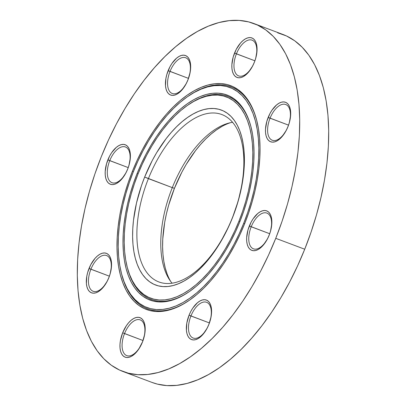 <?xml version="1.0" encoding="UTF-8"?>
<svg xmlns="http://www.w3.org/2000/svg" width="406" height="406" viewBox="0 0 406 406"><rect width="100%" height="100%" fill="white"/><g stroke="black" fill="none" stroke-linecap="round" stroke-linejoin="round"><path stroke-width="0.61" d="M244.64 223.731L243.681 223.336A117.562 60.768 110.6 0 1 175.372 306.185A117.562 60.768 110.6 0 1 121.176 272.35A117.562 60.768 110.6 0 1 133.335 171.763L129.326 182.578L125.885 193.54L123.043 204.538L120.836 215.474L119.283 226.233L118.395 236.718L118.176 246.823L118.643 256.455L119.78 265.519L121.577 273.928L124.018 281.602L127.083 288.468L130.737 294.457L134.949 299.516L139.674 303.587L144.876 306.642L150.494 308.641L156.477 309.575L162.77 309.428L169.307 308.205L176.037 305.916L182.878 302.582L189.78 298.237L196.666 292.924L203.477 286.692L210.141 279.597L216.596 271.715L222.782 263.124L228.639 253.892L234.11 244.123L239.139 233.907L243.681 223.336L247.69 212.521L251.131 201.559L253.968 190.561L256.176 179.625L257.734 168.866L258.622 158.381L258.835 148.276L258.373 138.644L257.237 129.58L255.44 121.171L252.999 113.497L249.934 106.631L246.28 100.642L242.067 95.583L237.337 91.512L232.141 88.457L226.523 86.458L220.539 85.524L214.246 85.671L207.705 86.894L200.98 89.183L194.134 92.517L187.237 96.861L180.35 102.175L173.54 108.407L166.876 115.502L160.421 123.383L154.234 131.975L148.378 141.207L142.907 150.976L137.878 161.192L133.335 171.763A117.562 60.768 110.6 0 1 187.156 96.917A117.562 60.768 110.6 0 1 251.522 109.914A117.562 60.768 110.6 0 1 243.681 223.336L244.64 223.731M121.176 272.35L121.404 273.289A118.567 61.286 -69.4 0 0 190.282 299.618A118.567 61.286 -69.4 0 1 121.292 272.817M187.156 96.917L187.948 96.359A118.567 61.286 -69.4 0 1 257.105 121.947A118.567 61.286 -69.4 0 0 187.552 96.643M132.392 171.322A119.572 61.808 110.6 0 1 201.868 87.057A119.572 61.808 110.6 0 1 256.993 121.47A119.572 61.808 110.6 0 1 244.625 223.777L240.002 234.526L234.886 244.919L229.324 254.856L223.366 264.245L217.078 272.984L210.511 281.003L203.731 288.214L196.808 294.553L189.8 299.958L182.781 304.378L175.823 307.768L168.982 310.098L162.329 311.341L155.929 311.493L149.844 310.544L144.13 308.504L138.842 305.403L134.036 301.257L129.753 296.116L126.033 290.021L122.916 283.043L120.43 275.232L118.603 266.681L117.446 257.46L116.979 247.665L117.192 237.383L118.1 226.721L119.679 215.779L121.927 204.66L124.815 193.469L128.311 182.324L132.392 171.322L137.015 160.573L142.13 150.179L147.693 140.243L153.646 130.854L159.939 122.115L166.506 114.096L173.286 106.885L180.208 100.546L187.217 95.141L194.23 90.721L201.193 87.331L208.034 85.001L214.688 83.758L221.087 83.606L227.172 84.555L232.887 86.595L238.175 89.696L242.981 93.842L247.264 98.983L250.984 105.078L254.1 112.056L256.582 119.866L258.414 128.418L259.566 137.639L260.038 147.434L259.82 157.716L258.916 168.378L257.333 179.32L255.09 190.439L252.202 201.63L248.7 212.774L244.625 223.777A119.572 61.808 110.6 0 1 189.886 299.902A119.572 61.808 110.6 0 1 124.414 286.682A119.572 61.808 110.6 0 1 132.392 171.322L133.356 171.713L132.392 171.322M239.926 221.529L238.967 221.133A107.514 55.571 110.6 0 1 176.498 296.898A107.514 55.571 110.6 0 1 126.931 265.955A107.514 55.571 110.6 0 1 138.05 173.966L134.381 183.857L131.234 193.88L128.641 203.944L126.621 213.942L125.2 223.782L124.383 233.369L124.19 242.61L124.612 251.421L125.652 259.708L127.296 267.402L129.529 274.42L132.331 280.698L135.675 286.174L139.527 290.797L143.851 294.528L148.606 297.319L153.742 299.146L159.213 300.004L164.968 299.867L170.951 298.75L177.102 296.654L183.36 293.604L189.673 289.63L195.971 284.773L202.198 279.074L208.293 272.588L214.195 265.377L219.854 257.516L225.208 249.081L230.212 240.144L234.81 230.801L238.967 221.133L242.631 211.242L245.782 201.219L248.376 191.155L250.395 181.157L251.816 171.317L252.628 161.73L252.826 152.489L252.4 143.678L251.365 135.391L249.72 127.697L247.487 120.678L244.681 114.401L241.342 108.925L237.49 104.301L233.166 100.571L228.411 97.78L223.275 95.953L217.804 95.095L212.049 95.232L206.065 96.349L199.914 98.445L193.657 101.495L187.344 105.469L181.046 110.325L174.819 116.025L168.723 122.51L162.821 129.722L157.163 137.583L151.808 146.018L146.805 154.955L142.207 164.298L138.05 173.966A107.514 55.571 110.6 0 1 187.273 105.519A107.514 55.571 110.6 0 1 246.137 117.405A107.514 55.571 110.6 0 1 238.967 221.133L239.926 221.529M126.931 265.955L127.159 266.899A108.519 56.094 -69.4 0 0 190.165 291.021A108.519 56.094 -69.4 0 1 127.048 266.422M187.273 105.519L188.064 104.961A108.519 56.094 -69.4 0 1 251.35 128.342A108.519 56.094 -69.4 0 0 187.668 105.24M137.106 173.524A109.524 56.612 110.6 0 1 200.742 96.344A109.524 56.612 110.6 0 1 251.238 127.865A109.524 56.612 110.6 0 1 239.905 221.575L235.678 231.42L230.989 240.941L225.893 250.04L220.438 258.637L214.678 266.646L208.659 273.989L202.452 280.597L196.108 286.403L189.693 291.356L183.263 295.401L176.889 298.506L170.621 300.638L164.526 301.78L158.665 301.917L153.092 301.049L147.86 299.181L143.013 296.339L138.613 292.543L134.685 287.834L131.28 282.251L128.428 275.857L126.154 268.706L124.48 260.87L123.419 252.425L122.988 243.453L123.185 234.039L124.018 224.269L125.464 214.246L127.52 204.061L130.164 193.814L133.371 183.603L137.106 173.524L141.339 163.679L146.028 154.158L151.123 145.059L156.579 136.462L162.339 128.453L168.353 121.11L174.565 114.502L180.909 108.696L187.323 103.743L193.753 99.698L200.128 96.592L206.395 94.461L212.485 93.319L218.352 93.182L223.924 94.05L229.157 95.917L233.998 98.759L238.403 102.556L242.326 107.265L245.731 112.848L248.589 119.242L250.862 126.393L252.537 134.229L253.598 142.673L254.029 151.646L253.831 161.06L252.999 170.83L251.553 180.853L249.492 191.038L246.848 201.285L243.646 211.496L239.905 221.575A109.524 56.612 110.6 0 1 189.769 291.3A109.524 56.612 110.6 0 1 129.803 279.191A109.524 56.612 110.6 0 1 137.106 173.524L138.07 173.92L137.106 173.524M172.301 187.623A89.427 46.223 110.6 0 1 228.695 123.114A89.427 46.223 110.6 0 1 232.577 122.297A89.427 46.223 -69.4 0 0 172.301 187.623L144.653 177.052A93.446 48.304 110.6 0 1 223.193 110.833A93.446 48.304 110.6 0 1 232.364 218.047L232.333 217.865A89.427 46.223 -69.4 0 0 223.559 115.263A89.427 46.223 -69.4 0 0 148.398 178.635A89.427 46.223 110.6 0 1 221.849 114.543A89.427 46.223 110.6 0 1 232.333 217.865A89.427 46.223 110.6 0 1 158.888 281.952A89.427 46.223 110.6 0 1 148.398 178.635L172.301 187.623A89.427 46.223 -69.4 0 0 172.063 283.19A89.427 46.223 110.6 0 1 169.683 280.018A89.427 46.223 110.6 0 1 172.301 187.623L174.433 188.323L172.301 187.623M230.471 122.683A91.751 47.426 -69.4 0 0 174.433 188.323L181.903 172.103L186.171 164.476L195.57 150.57L200.61 144.419L205.812 138.882L211.125 134.021L216.499 129.869L221.884 126.479M108.823 277.608A19.092 9.866 -69.4 0 0 106.951 255.704A19.092 9.866 -69.4 0 0 90.908 269.229L89.036 268.442A21.102 10.906 110.6 0 1 106.768 253.486A21.102 10.906 110.6 0 1 108.838 277.699L108.823 277.608A19.092 9.866 110.6 0 1 93.147 291.29A19.092 9.866 110.6 0 1 90.908 269.229A19.092 9.866 110.6 0 1 106.585 255.547A19.092 9.866 110.6 0 1 108.823 277.608L107.118 281.429L102.819 287.793L100.399 290.188L97.927 291.919L95.491 292.929L93.187 293.178L91.106 292.65L89.325 291.371L87.909 289.387L86.925 286.778L86.397 283.642L86.788 276.283L87.696 272.35L90.751 264.707L95.055 258.343L97.47 255.953L99.947 254.217L102.383 253.207L104.687 252.963L106.768 253.486L108.549 254.765L109.96 256.749L110.95 259.358L111.477 262.494L111.523 266.037L110.178 273.786L108.838 277.699A21.102 10.906 110.6 0 1 91.106 292.65A21.102 10.906 110.6 0 1 89.036 268.442L109.366 276.171L90.908 269.229A19.092 9.866 -69.4 0 0 92.781 291.132A19.092 9.866 -69.4 0 0 108.823 277.608M208.857 324.364A19.092 9.866 -69.4 0 0 206.984 302.46A19.092 9.866 -69.4 0 0 190.937 315.985L189.064 315.198A21.102 10.906 110.6 0 1 206.801 300.242A21.102 10.906 110.6 0 1 208.872 324.455L208.857 324.364A19.092 9.866 110.6 0 1 193.175 338.046A19.092 9.866 110.6 0 1 190.937 315.985A19.092 9.866 110.6 0 1 206.618 302.303A19.092 9.866 110.6 0 1 208.857 324.364L207.151 328.185L202.853 334.549L200.432 336.944L197.955 338.675L195.525 339.685L193.22 339.934L191.135 339.406L189.353 338.127L187.942 336.143L186.953 333.534L186.43 330.398L186.821 323.039L189.064 315.198L190.784 311.463L192.814 308.052L197.504 302.703L199.98 300.973L202.416 299.963L204.715 299.714L206.801 300.242L208.582 301.521L209.993 303.505L210.983 306.114L211.506 309.25L211.551 312.793L211.115 316.609L208.872 324.455A21.102 10.906 110.6 0 1 191.135 339.406A21.102 10.906 110.6 0 1 189.064 315.198L209.394 322.927L190.937 315.985A19.092 9.866 -69.4 0 0 192.809 337.888A19.092 9.866 -69.4 0 0 208.857 324.364M142.455 341.948A19.092 9.866 -69.4 0 0 140.583 320.045A19.092 9.866 -69.4 0 0 124.535 333.575L122.663 332.783A21.102 10.906 110.6 0 1 140.4 317.832A21.102 10.906 110.6 0 1 142.47 342.04L142.455 341.948A19.092 9.866 110.6 0 1 126.779 355.631A19.092 9.866 110.6 0 1 124.535 333.575A19.092 9.866 110.6 0 1 140.217 319.892A19.092 9.866 110.6 0 1 142.455 341.948L138.72 349.18L136.452 352.139L134.031 354.529L131.559 356.265L129.123 357.27L126.819 357.519L124.733 356.991L122.952 355.712L121.541 353.727L120.552 351.119L120.029 347.983L119.983 344.44L120.42 340.629L122.663 332.783L126.413 325.642L128.687 322.684L131.102 320.293L133.579 318.558L136.015 317.548L138.319 317.304L140.4 317.832L142.181 319.111L143.592 321.09L144.582 323.704L145.109 326.84L144.714 334.194L142.47 342.04A21.102 10.906 110.6 0 1 124.733 356.991A21.102 10.906 110.6 0 1 122.663 332.783L142.993 340.517L124.535 333.575A19.092 9.866 -69.4 0 0 126.413 355.478A19.092 9.866 -69.4 0 0 142.455 341.948M127.662 169.028A19.092 9.866 -69.4 0 0 125.789 147.124A19.092 9.866 -69.4 0 0 109.747 160.649L107.874 159.857A21.102 10.906 110.6 0 1 125.606 144.906A21.102 10.906 110.6 0 1 127.677 169.119L127.662 169.028A19.092 9.866 110.6 0 1 111.985 182.705A19.092 9.866 110.6 0 1 109.747 160.649A19.092 9.866 110.6 0 1 125.424 146.967A19.092 9.866 110.6 0 1 127.662 169.028L125.961 172.849L121.658 179.213L119.237 181.609L116.766 183.339L114.33 184.349L112.026 184.598L109.945 184.07L108.163 182.791L106.748 180.807L105.763 178.198L105.235 175.062L105.19 171.52L106.534 163.77L109.59 156.127L111.625 152.717L116.309 147.368L118.785 145.637L121.221 144.627L123.525 144.379L125.606 144.906L127.388 146.185L128.798 148.17L129.788 150.778L130.316 153.915L130.362 157.457L129.017 165.206L127.677 169.119A21.102 10.906 110.6 0 1 109.945 184.07A21.102 10.906 110.6 0 1 107.874 159.857L128.205 167.592L109.747 160.649A19.092 9.866 -69.4 0 0 111.62 182.553A19.092 9.866 -69.4 0 0 127.662 169.028M187.937 79.815A19.092 9.866 -69.4 0 0 186.065 57.911A19.092 9.866 -69.4 0 0 170.018 71.436L168.145 70.644A21.102 10.906 110.6 0 1 185.882 55.693A21.102 10.906 110.6 0 1 187.953 79.906L187.937 79.815A19.092 9.866 110.6 0 1 172.256 93.492A19.092 9.866 110.6 0 1 170.018 71.436A19.092 9.866 110.6 0 1 185.699 57.753A19.092 9.866 110.6 0 1 187.937 79.815L186.232 83.636L181.929 90L179.513 92.395L177.036 94.126L174.6 95.136L172.296 95.385L170.215 94.857L168.434 93.578L167.023 91.594L166.034 88.985L165.506 85.849L165.902 78.49L166.805 74.557L169.865 66.914L171.895 63.503L176.585 58.154L179.056 56.424L181.492 55.414L183.796 55.165L185.882 55.693L187.663 56.972L189.074 58.956L190.064 61.565L190.587 64.701L190.632 68.244L190.196 72.06L187.953 79.906A21.102 10.906 110.6 0 1 170.215 94.857A21.102 10.906 110.6 0 1 168.145 70.644L188.475 78.378L170.018 71.436A19.092 9.866 -69.4 0 0 171.89 93.339A19.092 9.866 -69.4 0 0 187.937 79.815M254.339 62.225A19.092 9.866 -69.4 0 0 252.466 40.321A19.092 9.866 -69.4 0 0 236.419 53.851L234.546 53.059A21.102 10.906 110.6 0 1 252.278 38.108A21.102 10.906 110.6 0 1 254.349 62.316L254.339 62.225A19.092 9.866 110.6 0 1 238.657 75.907A19.092 9.866 110.6 0 1 236.419 53.851A19.092 9.866 110.6 0 1 252.101 40.169A19.092 9.866 110.6 0 1 254.339 62.225L252.633 66.046L248.33 72.415L245.914 74.805L243.438 76.541L241.002 77.551L238.698 77.795L236.617 77.267L234.835 75.988L233.425 74.009L232.435 71.395L231.907 68.259L231.862 64.716L233.206 56.967L236.262 49.329L240.565 42.96L242.986 40.57L245.457 38.834L247.893 37.829L250.197 37.58L252.278 38.108L254.06 39.387L255.475 41.371L256.46 43.98L256.988 47.116L257.034 50.659L255.689 58.408L254.349 62.316A21.102 10.906 110.6 0 1 236.617 77.267A21.102 10.906 110.6 0 1 234.546 53.059L254.877 60.793L236.419 53.851A19.092 9.866 -69.4 0 0 238.292 75.755A19.092 9.866 -69.4 0 0 254.339 62.225M287.971 126.565A19.092 9.866 -69.4 0 0 286.093 104.662A19.092 9.866 -69.4 0 0 270.051 118.192L268.178 117.4A21.102 10.906 110.6 0 1 285.91 102.449A21.102 10.906 110.6 0 1 287.981 126.657L287.971 126.565A19.092 9.866 110.6 0 1 272.289 140.248A19.092 9.866 110.6 0 1 270.051 118.192A19.092 9.866 110.6 0 1 285.733 104.509A19.092 9.866 110.6 0 1 287.971 126.565L286.266 130.392L281.962 136.756L279.546 139.146L277.07 140.882L274.634 141.892L272.33 142.136L270.249 141.613L268.467 140.334L267.057 138.35L266.067 135.741L265.539 132.605L265.494 129.062L266.838 121.313L269.894 113.67L271.929 110.259L276.618 104.91L279.089 103.18L281.525 102.17L283.83 101.921L285.91 102.449L287.692 103.728L289.102 105.712L290.092 108.321L290.62 111.457L290.666 114.999L289.321 122.749L287.981 126.657A21.102 10.906 110.6 0 1 270.249 141.613A21.102 10.906 110.6 0 1 268.178 117.4L288.509 125.134L270.051 118.192A19.092 9.866 -69.4 0 0 271.924 140.095A19.092 9.866 -69.4 0 0 287.971 126.565M269.132 235.15A19.092 9.866 -69.4 0 0 267.255 213.246A19.092 9.866 -69.4 0 0 251.212 226.771L249.34 225.98A21.102 10.906 110.6 0 1 267.072 211.029A21.102 10.906 110.6 0 1 269.142 235.241L269.132 235.15A19.092 9.866 110.6 0 1 253.451 248.827A19.092 9.866 110.6 0 1 251.212 226.771A19.092 9.866 110.6 0 1 266.889 213.089A19.092 9.866 110.6 0 1 269.132 235.15L267.427 238.972L263.124 245.336L260.708 247.731L258.231 249.462L255.795 250.472L253.491 250.72L251.41 250.192L249.629 248.914L248.218 246.929L247.229 244.321L246.701 241.184L246.655 237.642L248 229.892L251.055 222.249L253.09 218.839L257.774 213.49L260.251 211.759L262.687 210.75L264.991 210.501L267.072 211.029L268.853 212.308L270.264 214.292L271.254 216.9L271.781 220.037L271.827 223.579L270.482 231.329L269.142 235.241A21.102 10.906 110.6 0 1 251.41 250.192A21.102 10.906 110.6 0 1 249.34 225.98L269.67 233.714L251.212 226.771A19.092 9.866 -69.4 0 0 253.085 248.675A19.092 9.866 -69.4 0 0 269.132 235.15M123.069 371.541L152.052 382.442A185.892 96.085 -69.4 0 0 304.728 249.228L275.745 238.327A185.892 96.085 110.6 0 1 123.069 371.541A185.892 96.085 110.6 0 1 101.272 156.772L94.928 173.88L89.487 191.211L85.001 208.603L81.51 225.888L79.048 242.905L77.642 259.48L77.302 275.461L78.038 290.691L79.835 305.023L82.677 318.319L86.539 330.454L91.38 341.309L97.161 350.779L103.819 358.777L111.295 365.217L119.516 370.044L128.397 373.21L137.857 374.687L147.809 374.454L158.152 372.52L168.784 368.897L179.609 363.629L190.521 356.757L201.406 348.353L212.176 338.497L222.711 327.287L232.922 314.823L242.702 301.232L251.964 286.641L260.611 271.193L268.564 255.034L275.745 238.327L282.089 221.219L287.529 203.888L292.015 186.496L295.507 169.211L297.968 152.194L299.374 135.619L299.714 119.638L298.978 104.408L297.182 90.076L294.34 76.78L290.478 64.645L285.636 53.79L279.856 44.32L273.192 36.322L265.722 29.882L257.5 25.055L248.619 21.888L239.154 20.412L229.207 20.645L218.864 22.579L208.232 26.202L197.407 31.47L186.496 38.342L175.605 46.746L164.841 56.601L154.305 67.812L144.094 80.276L134.315 93.867L125.053 108.458L116.405 123.906L108.453 140.065L101.272 156.772A185.892 96.085 110.6 0 1 253.948 23.558A185.892 96.085 110.6 0 1 275.745 238.327L304.728 249.228A185.892 96.085 -69.4 0 0 282.931 34.459L253.948 23.558M144.653 177.052L152.26 160.527L156.609 152.763L166.181 138.593L171.312 132.331L176.61 126.692L182.025 121.739L187.496 117.517L192.982 114.061L198.422 111.411L203.766 109.59L208.968 108.62L213.967 108.503L218.727 109.244L223.193 110.833L227.324 113.264L231.08 116.502L234.429 120.521L237.332 125.281L239.768 130.737L241.712 136.837L243.138 143.521L244.042 150.727L244.412 158.386L244.239 166.419L243.534 174.753L242.296 183.304L238.286 200.737L232.364 218.047L228.751 226.446L220.407 242.336L215.753 249.67L210.836 256.506L205.705 262.768L200.407 268.407L194.992 273.36L189.521 277.582L184.035 281.038L178.594 283.687L173.245 285.509L168.048 286.479L163.045 286.595L158.289 285.854L153.823 284.266L149.692 281.835L145.937 278.597L142.587 274.578L139.684 269.817L137.248 264.362L135.305 258.262L133.879 251.578L132.975 244.371L132.605 236.713L132.777 228.679L133.483 220.346L136.472 203.107L141.466 185.649L144.653 177.052L148.398 178.635A89.427 46.223 -69.4 0 0 157.178 281.231A89.427 46.223 -69.4 0 0 232.333 217.865L232.364 218.047A93.446 48.304 110.6 0 1 153.823 284.266A93.446 48.304 110.6 0 1 144.653 177.052M151.951 382.401L157.381 384.112L166.846 385.588L176.793 385.355L187.136 383.421L197.768 379.798L208.593 374.53L219.504 367.658L230.395 359.254L241.159 349.399L251.695 338.188L261.906 325.724L271.685 312.133L280.947 297.542L289.595 282.094L297.547 265.935L304.728 249.228L311.072 232.12L316.513 214.789L320.999 197.397L324.49 180.112L326.952 163.095L328.358 146.52L328.698 130.539L327.962 115.309L326.165 100.977L323.323 87.681L319.461 75.546L314.62 64.691L308.839 55.221L302.181 47.223L294.705 40.783L286.484 35.956L277.602 32.79M167.165 274.05L165.257 268.056L163.851 261.494L162.968 254.42L162.603 246.904L162.77 239.017L164.679 222.437L166.404 213.906L168.617 205.319L174.433 188.323A91.751 47.426 -69.4 0 0 170.733 281.515"/></g></svg>
